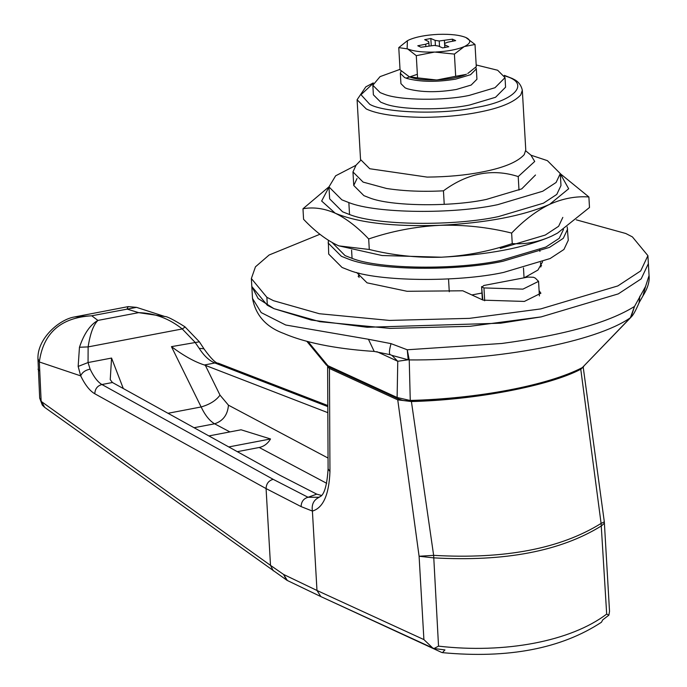 <?xml version="1.0" encoding="UTF-8"?>
<svg xmlns="http://www.w3.org/2000/svg" width="687" height="687" viewBox="0 0 687 687"><rect width="100%" height="100%" fill="white"/><g stroke="black" fill="none" stroke-linecap="round" stroke-linejoin="round"><path stroke-width="1.03" d="M476.185 64.964L497.646 70.246L505.022 77.631L495.001 87.721L469.281 95.39C444.171 100.86 399.937 100.534 384.205 94.213L380.212 92.642L372.835 85.257L380.066 76.626L400.023 69.361M505.022 77.631L505.572 87.197L495.55 97.279L469.831 104.948C444.721 110.427 400.487 110.1 384.754 103.771L380.761 102.2L373.385 94.815L372.835 85.257M567.213 226.908L568.278 240.27L563.933 249.475L550.115 258.544L503.494 272.447C457.989 282.366 377.807 281.773 349.288 270.309L342.057 267.466L328.695 254.078L328.309 240.27M567.634 229.115L563.288 238.32L549.471 247.389L502.85 261.292C457.344 271.21 377.163 270.618 348.644 259.154L341.413 256.311L328.051 242.923M357.094 99.752L366.308 108.984C377.395 114.197 396.528 116.988 423.707 117.348C443.965 117.134 461.947 115.493 477.645 112.419C499.552 108.306 513.928 102.457 520.772 94.883L522.326 90.229L525.77 149.981L524.215 154.644C517.371 162.218 502.996 168.066 481.098 172.179C465.391 175.254 447.409 176.894 427.151 177.1L369.752 168.744L360.538 159.513L357.094 99.752L365.819 86.854L373.281 82.912M541.141 316.896L618.309 293.881L641.177 278.87L648.373 263.628L641.177 278.87L618.309 293.881L541.141 316.896L500.686 323.191L367.167 327.27L311.271 320.056L273.933 308.652L258.14 298.553L251.811 286.496L267.329 305.268L273.933 308.652L319.816 321.688L389.915 328.395L469.908 326.316L541.141 316.896M319.919 234.267L269.124 254.997L255.461 266.822L251.356 278.527L266.874 297.299L273.469 300.683L319.352 313.727L389.452 320.425L469.453 318.356L540.686 308.927L617.853 285.921L640.713 270.901L647.91 255.658L632.392 236.886L625.797 233.503L576.264 219.831M541.579 265.792L540.669 264.667M358.915 275.152L358.15 276.363M356.69 272.516L367.056 282.838L407.048 291.288L462.78 290.79L483.176 300.159L524.37 301.43L540.901 293.22L539.097 290.695M524.31 277.763L537.947 270.043L542.575 261.79M563.512 229.449L559.227 238.32L545.873 247.045L500.952 260.425C457.018 270 379.602 269.424 352.07 258.355L345.08 255.616L332.173 242.571M562.816 217.401L558.617 226.289L545.28 235.048L500.265 248.471M531.034 155.219L547.384 160.646L560.291 173.579L560.978 185.524L556.779 194.421L543.443 203.18L498.427 216.603C454.485 226.178 377.077 225.602 349.537 214.533L342.555 211.794L329.648 198.861L328.961 186.916L335.642 175.803L355.918 165.318M560.291 173.579L556.092 182.467L542.756 191.226L497.74 204.649C453.798 214.224 376.382 213.648 348.85 202.579L341.868 199.84L328.961 186.916M535.499 175.005L521.725 188.873L486.362 199.419C451.831 206.942 391.006 206.495 369.374 197.796L363.887 195.64L353.745 185.481L357.042 178.5M328.961 186.812L302.976 208.771C313.358 206.873 324.101 208.341 335.213 213.193C346.497 218.672 357.652 227.268 368.687 238.956C391.624 231.158 415.249 226.616 439.551 225.336C463.94 224.615 487.968 227.191 511.643 233.065C523.855 220.329 536.53 210.754 549.652 204.34C562.833 198.474 575.912 196.018 588.888 196.971L560.291 173.691M588.888 196.971L589.498 207.491L557.552 233.082L551.489 236.208C538.299 242.082 525.22 244.538 512.244 243.584C489.307 251.382 465.683 255.925 441.389 257.204C417 257.926 392.964 255.349 369.288 249.484L338.923 245.886L337.051 245.061C325.904 239.686 314.749 231.09 303.577 219.29L302.976 208.771M368.687 238.956L369.288 249.484M511.643 233.065L512.244 243.584M557.337 233.202L551.489 236.208C524.851 247.835 488.148 254.834 441.389 257.204L382.101 255.53L338.846 245.852M560.3 173.768L568.673 188.753L549.652 204.34C523.013 215.967 486.31 222.957 439.551 225.336C392.938 226.813 358.159 222.768 335.213 213.193L321.653 201.042L328.97 187.104M327.622 366.18L328.094 468.852L329.958 471.557C329.039 494.717 323.182 507.891 312.405 511.076L301.104 506.602L266.075 488.586L94.806 393.771C89.842 390.937 85.145 384.969 80.697 375.875L78.155 366.429L79.46 347.253C84.054 333.659 90.203 324.719 97.923 320.417C93.441 324.805 90.177 333.633 88.125 346.901L79.46 347.253M327.57 366.549L329.434 368.472L329.958 471.557M184.966 327.132L182.253 328.953L88.125 346.901L88.056 362.547L90.109 369.125C93.836 376.94 97.769 382.066 101.916 384.522L273.186 479.337L308.042 497.268L319.257 497.268M321.456 495.439L316.759 494.151L308.042 497.268C303.585 498.573 301.275 501.69 301.104 506.602M78.155 366.429L88.056 362.547L111.56 358.064L110.238 379.636L112.436 382.513L101.916 384.522C97.382 385.802 95.012 388.885 94.806 393.771M90.109 369.125C85.291 370.156 82.157 372.406 80.697 375.875L39.331 361.963L37.94 358.614L39.683 398.125L42.328 405.15L44.664 407.365L286.874 580.24M199.367 341.808L204.365 349.4C211.218 358.794 215.873 363.406 218.346 363.225L214.902 362.976C209.32 360.795 204.082 355.918 199.178 348.326L194.953 342.16L182.253 328.953C169.208 318.562 154.678 313.126 138.654 312.645L164.828 316.518C166.872 316.286 173.571 319.713 184.923 326.78L199.367 341.808L171.449 346.643L201.136 406.962C205.095 415.24 209.587 420.856 214.602 423.802L229.896 431.917M204.365 349.4L203.773 348.764L199.178 348.326M327.665 599.725L441.664 652.435L442.437 652.65L444.953 649.928L434.029 648.511L438.529 646.141C504.971 653.861 570.828 641.28 606.681 614.075L608.871 615.174L602.757 619.829L601.434 622.25C561.21 648.674 508.217 658.807 442.437 652.65M37.94 358.614C37.287 338.528 59.408 319.249 74.643 316.93L91.723 315.788C60.765 317.6 43.298 332.997 39.331 361.963L41.143 401.174L42.319 405.141M39.683 398.134L44.655 407.357M126.992 309.064L128.186 306.617L136.533 307.364L91.723 315.788L97.923 320.417L138.654 312.645L126.992 309.064M432.698 647.978L320.872 596.599L316.982 590.476L423.905 639.597L432.698 647.978L434.029 648.511M41.933 401.938L270.506 565.367L273.289 570.837M608.871 615.174L609.524 611.336L604.32 521.845L601.099 523.425L580.773 369.245L583.108 367.15M606.681 614.075L601.099 523.425C560.352 548.758 504.533 559.398 433.643 555.354L438.529 646.141M604.44 523.099L601.589 525.787C560.729 551.214 504.679 561.897 433.437 557.844L419.096 556.247L397.747 399.86L411.41 401.543L433.643 555.354L419.096 556.247L423.905 639.597M327.759 406.584L214.902 362.976L204.382 364.986C194.636 361.877 183.661 355.763 171.449 346.643M228.754 446.936L270.523 438.967L241.051 429.787L208.865 435.927M237.298 451.668L259.214 447.486C264.006 446.447 267.775 443.604 270.523 438.967M328.034 458.049L228.445 405.175L220.003 395.137C216.07 400.521 209.775 404.463 201.136 406.962L167.971 413.291M228.445 405.175C227.698 414.75 223.086 420.959 214.602 423.802L194.043 427.718M316.759 494.151L280.176 475.404L112.436 382.513M204.382 364.986L327.793 412.647M580.773 369.245C549.488 385.836 475.387 399.971 411.41 401.543M397.747 399.86L329.434 368.472M475.705 67.249L476.331 68.898L470.569 74.694L455.782 79.108C436.777 82.268 420.47 82.045 406.859 78.43L404.566 77.528L400.332 73.277L401.182 70.95M476.331 68.898L476.933 79.254L471.17 85.051L456.383 89.465C437.379 92.633 421.071 92.401 407.46 88.786L405.167 87.884L400.925 83.634L400.332 73.277M406.069 78.146L417.361 74.299M444.403 40.653L444.798 47.566L444.566 43.444L447.735 42.182L455.661 40.627L452.475 39.159L439.225 40.988L435.12 40.37L430.843 38.489L424.678 39.666L428.671 41.598L428.886 42.955L425.717 44.217L417.782 45.771L420.976 47.24L434.227 45.411L438.332 46.038L442.608 47.91L448.774 46.733L444.772 44.801L444.566 43.444M444.936 47.549L444.772 44.801M425.837 46.338L425.717 44.217M429.04 45.746L428.886 42.955M431.247 45.608L430.843 38.489M435.421 45.591L435.12 40.37M439.543 46.561L439.225 40.988M452.596 41.229L452.475 39.159M407.125 48.691L407.4 40.731L409.203 39.82C416.253 36.823 425.846 35.011 437.971 34.376L438.546 34.35C450.646 33.989 459.74 35.037 465.846 37.493L475.009 44.466L464.24 46.579L454.408 54.093L434.613 52.057L416.288 55.664L407.606 48.906L398.769 47.618L407.279 40.799M464.24 46.579C457.259 49.55 447.761 51.362 435.747 52.014M434.613 52.057C422.642 52.392 413.643 51.345 407.606 48.906M466.327 37.708C471.325 40.344 470.827 43.204 464.85 46.295M475.009 44.466L476.289 66.673L467.77 73.492M398.769 47.618L400.049 69.816L409.452 76.901M416.288 55.664L417.567 77.863L436.228 79.95C424.248 80.285 415.249 79.228 409.212 76.798L417.567 77.863M454.408 54.093L455.687 76.291L465.846 74.471C458.873 77.433 449.375 79.245 437.353 79.898L455.687 76.291M437.353 79.898L436.228 79.95M466.464 74.179L465.846 74.471M391.032 343.637C389.16 350.404 388.936 354.106 390.362 354.724L374.192 351.426L368.438 339.266L391.032 343.637L407.254 349.777L409.237 359.919L408.198 359.79L407.254 349.777L501.853 343.466C564.164 335.101 608.381 322.761 634.513 306.445L645.574 286.419L649.06 275.581L647.91 255.658M525.753 150.857L530.862 155.073L534.718 161.462L518.213 176.568C492.545 168.298 467.624 173.047 443.45 190.823C422.866 191.905 403.913 191.123 386.575 188.487L363.105 182.098L352.963 171.939L356.064 165.155L360.658 160.38M483.957 287.93L522.927 289.133L538.565 281.361L535.336 278.132L533.438 277.256L527.874 277.084L483.828 285.483L482.059 287.054L483.957 287.93L484.696 300.769M482.36 299.781L481.596 286.591L482.806 299.987M443.45 190.823L444.231 204.365M448.534 278.939L449.272 291.76M471.857 294.955L481.965 293.031M524.052 277.814L523.485 267.93M518.994 190.11L518.213 176.568M390.207 354.681L392.071 355.419C391.401 355.145 391.401 355.145 392.071 355.419L408.198 359.79L397.764 361.268L391.83 355.316M639.846 296.191L639.082 302.744L642.946 295.891L645.574 286.419M639.082 302.744L639.073 302.761C636.11 309.717 633.706 314.225 631.877 316.295L630.383 317.755L634.513 306.445L631.001 317.248L582.353 367.579L630.383 317.755C595.749 341.997 497.714 360.649 409.237 359.919L410.268 400.753M583.667 366.635L582.353 367.579C548.046 385.364 478.289 398.7 409.976 400.444L397.12 397.498L397.764 361.268L376.82 351.65M398.666 399.01L397.12 397.498L327.879 365.682L329.425 367.202L398.658 399.01C403.69 400.581 400.968 400.504 410.173 400.899C477.808 398.692 544.593 386.712 581.631 368.095M308.111 341.671L327.879 365.682L326.299 364.96L329.417 367.193M504.584 75.888L504.584 75.888C531.223 82.844 515.465 101.144 475.524 107.567C442.634 114.884 384.462 113.089 369.752 104.304L361.01 94.72L373.075 83.471M266.874 297.299L267.329 305.268M351.589 250.12L352.07 258.355M348.85 202.579L349.537 214.533M318.931 497.405C313.607 500.042 311.434 504.602 312.405 511.076L316.982 590.476L283.585 574.444L286.436 579.965L287.372 580.515L283.585 574.444L270.506 565.367L266.075 488.586C266.281 483.7 268.651 480.617 273.186 479.337M39.391 370.808L38.017 369.202M123.308 388.559L111.56 358.064M220.003 395.137L205.336 365.329M259.214 447.486L326.72 483.33M251.356 278.527L252.507 298.441L261.206 312.602L285.723 325.011L368.438 339.266M522.326 90.229C520.214 80.877 513.077 79.237 512.502 78.576L504.31 75.355M557.552 233.082L557.114 233.331M328.094 468.852C326.076 500.402 318.39 495.997 319.077 497.354L319.077 497.354M218.346 363.225L327.751 405.502M320.872 596.599L287.372 580.515M583.143 366.678L604.32 521.845M74.66 316.922L128.186 306.617M136.541 307.364L164.803 316.501M539.398 295.934L538.565 281.361M374.192 351.426C343.904 349.425 309.519 344.539 283.774 333.47C266.144 327.046 255.719 315.367 252.507 298.441M649.06 275.581C649.739 281.524 647.704 288.291 642.946 295.891M306.866 341.345L326.299 364.952M540.806 267.003L540.549 262.563M539.905 251.408L539.81 249.69M352.963 171.939L353.745 185.481M358.794 273.048L359.052 277.479"/></g></svg>
